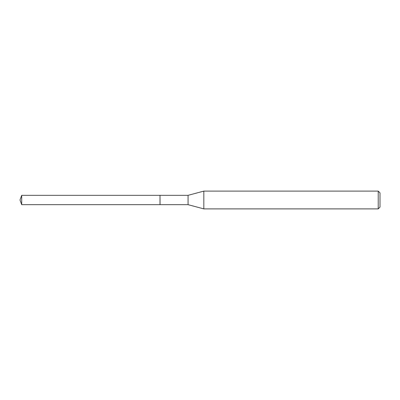 <?xml version="1.0" encoding="UTF-8"?>
<svg xmlns="http://www.w3.org/2000/svg" width="400" height="400" viewBox="0 0 400 400"><rect width="100%" height="100%" fill="white"/><g stroke="black" fill="none" stroke-linecap="round" stroke-linejoin="round"><path stroke-width="0.3" stroke-dasharray="2 1.5" d="M21.7 204.67L21.7 195.33M160.005 204.67L160.005 195.33M160.005 200L160.005 204.61L160.005 200M160.06 204.67L160.06 195.33M380 207.11L380 192.89M378.22 208.89L378.22 191.11M203.825 208.89L203.825 191.11M188.07 204.67L188.07 195.33"/><path stroke-width="0.6" d="M21.7 195.33L21.7 204.67L160.005 204.67L160.005 195.33L21.7 195.33L20 200L21.7 204.67M160.005 195.39L160.06 204.67L188.07 204.67L203.825 208.89L378.22 208.89L378.22 191.11L203.825 191.11L203.825 208.89M378.22 191.11L380 192.89L380 207.11L378.22 208.89M160.06 195.33L188.07 195.33L188.07 204.67M188.07 195.33L203.825 191.11"/></g></svg>
